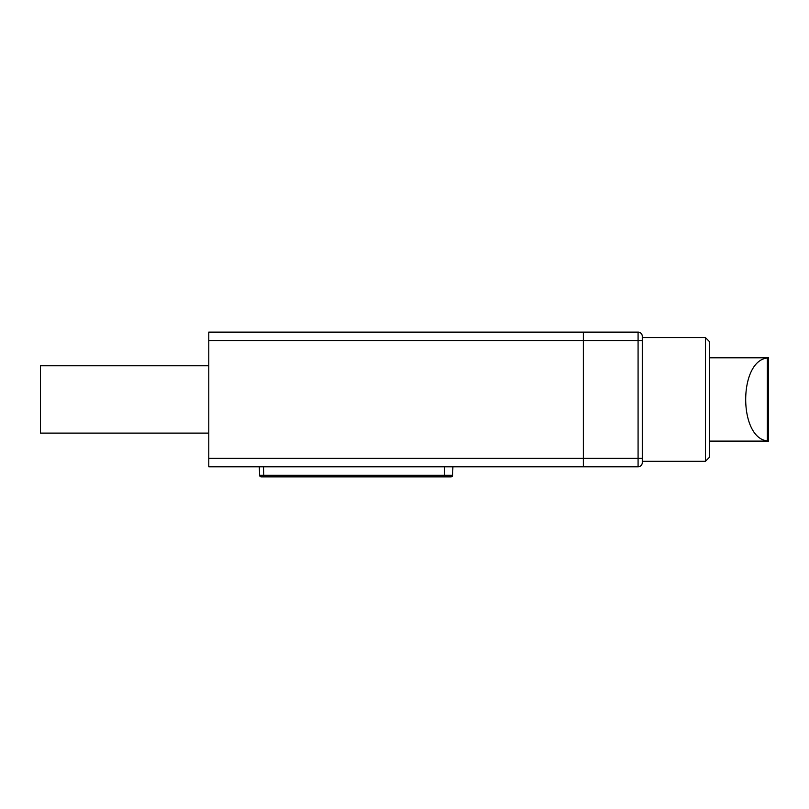 <?xml version="1.0" encoding="UTF-8"?>
<svg xmlns="http://www.w3.org/2000/svg" width="809" height="809" viewBox="0 0 809 809"><rect width="100%" height="100%" fill="white"/><g stroke="black" fill="none" stroke-linecap="round" stroke-linejoin="round"><path stroke-width="1.21" d="M642.285 461.312L705.418 461.312L705.418 337.586L642.285 337.586M705.418 337.586L709.624 341.792L709.624 457.105L705.418 461.312M642.285 340.528L642.285 462.576A4.207 4.207 0 0 1 638.079 466.793L583.37 466.793L583.37 332.115L638.079 332.115A4.207 4.207 0 0 1 642.285 336.322L642.285 340.528L638.079 340.528L638.079 332.115A4.207 4.207 0 0 1 642.285 336.322M767.357 440.895C738.475 438.053 738.475 360.844 767.357 358.013C768.944 357.709 768.944 357.709 767.357 358.013C768.944 357.709 768.944 357.709 767.357 358.013L767.357 440.895C768.944 441.188 768.944 441.188 767.357 440.895C768.944 441.188 768.944 441.188 767.357 440.895M583.37 332.115L583.37 466.793L208.793 466.793L208.793 332.115L583.37 332.115M452.898 466.793L452.605 475.267A1.679 1.679 0 0 1 450.916 476.885L261.277 476.885A1.679 1.679 0 0 1 259.598 475.267L259.305 466.793M261.277 476.885L263.805 476.885L263.805 475.267L259.598 475.267M452.605 475.267L263.805 475.267L263.501 466.793M208.793 365.779L40.45 365.779L40.45 433.118L208.793 433.118M642.285 462.576A4.207 4.207 0 0 1 638.079 466.793L638.079 458.369L642.285 458.369M208.793 458.369L638.079 458.369L638.079 340.528L208.793 340.528M444.192 476.885L444.485 466.793M768.55 357.78L709.624 357.78M768.55 441.117L709.624 441.117M768.55 440.895L768.55 358.013"/></g></svg>
